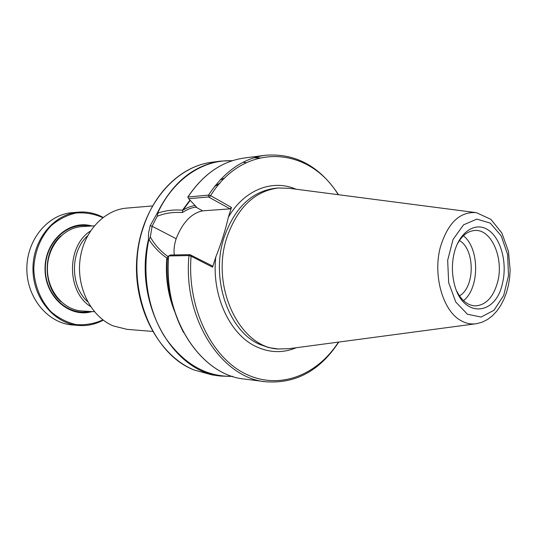 <?xml version="1.0" encoding="UTF-8"?>
<svg xmlns="http://www.w3.org/2000/svg" width="537" height="537" viewBox="0 0 537 537"><rect width="100%" height="100%" fill="white"/><g stroke="black" fill="none" stroke-linecap="round" stroke-linejoin="round"><path stroke-width="0.81" d="M92.042 311.581C69.595 318.32 44.833 296.733 45.048 268.856C44.746 240.979 69.441 219.311 91.908 225.983M89.243 311.413C67.669 316.179 45.162 295.162 45.343 268.856C45.074 242.543 67.521 221.452 89.108 226.158M102.929 319.884C94.418 323.704 85.537 325.274 76.288 324.596C67.145 322.549 58.768 318.3 51.156 311.856C40.678 300.814 34.402 285.409 33.771 268.869C34.59 251.793 40.335 237.448 51.022 225.835C58.607 219.365 66.977 215.095 76.113 213.014C85.356 212.31 94.244 213.854 102.768 217.639M103.265 320.139C95.566 324.314 87.397 326.093 78.771 325.469C54.277 323.798 32.864 298.25 32.952 268.876C32.77 239.495 54.103 213.88 78.59 212.135C87.222 211.484 95.391 213.236 103.104 217.391M78.771 325.469L72.428 324.959C48.055 323.294 26.756 297.981 26.85 268.883C26.669 239.784 47.887 214.404 72.253 212.665L78.59 212.135M87.632 301.687C70.119 286.073 70.065 251.558 87.531 235.891M90.525 306.506C66.548 291.537 66.481 246.1 90.411 231.058M94.425 311.722L82.114 310.99C63.567 310.104 47.323 290.906 47.404 268.849C47.256 246.792 63.44 227.547 81.98 226.601L94.29 225.835M61.131 301.781C42.591 286.597 42.53 251.115 61.03 235.877M152.535 331.41L126.954 329.349L113.059 325.858C91.29 316.649 76.543 288.107 79.993 260.076C83.295 232.018 103.977 209.819 126.766 208.101L152.34 205.96M168.544 255.948C162.255 317.145 200.751 375.343 244.597 379.062C200.851 375.37 162.342 317.172 168.631 255.941L188.977 255.578L191.065 256.183L212.585 267.191L212.102 265.795L189.89 254.645L170.249 255.015L168.578 256.082C166.51 284.073 171.504 309.534 183.567 332.463M168.443 257.21L167.967 256.545C160.248 250.947 154.361 244.409 150.32 236.931L152.112 226.258L157.193 216.31C164.738 213.182 173.136 211.934 182.379 212.565C187.359 209.316 191.87 207.51 195.924 207.154L196.542 207.107L188.668 198.717L208.484 196.958L230.098 208.866L231.46 207.436L210.605 195.656L208.504 195.112L187.937 197.012C203.275 174.156 222.043 161.16 244.254 158.019L265.305 155.267C242.932 158.428 223.996 171.712 208.504 195.112M230.098 208.866L202.65 210.853C191.36 213.223 182.526 222.506 176.163 238.71L152.112 226.258L150.192 225.721L148.588 232.783L148.454 239.549C133.277 303.063 172.941 372.477 221.036 376.061L232.917 376.484L221.036 376.061L212.229 374.933L194.146 370C150.159 353.44 123.57 282.066 143.708 226.299C155.576 190.367 183.224 165.644 211.9 162.248C174.78 166.698 141.379 206.611 136.989 256.303C132.35 305.956 157.972 355.091 193.911 369.939L212.229 374.933M176.163 238.71C174.236 244.691 173.612 250.101 174.283 254.941M212.585 267.191L215.793 257.042C211.336 295.706 230.219 335.343 257.001 347.009C270.239 352.89 283.321 353.124 296.249 347.728M296.001 189.199C272.702 178.928 244.201 189.642 228.332 217.337C225.318 230.4 221.137 243.637 215.793 257.042M228.332 217.337L231.46 207.436M338.532 194.73C319.676 166.108 295.269 152.951 265.305 155.267M210.605 195.656C244.295 141.144 309.01 146.279 338.243 194.696M211.9 162.248L220.7 161.1L232.588 160.637L220.7 161.1C193.81 165.168 172.692 182.426 157.348 212.88L150.192 225.721M209.363 197.193L210.551 195.669M208.484 196.958L208.47 195.139M195.072 205.55C191.44 205.98 187.44 207.483 183.057 210.048L190.226 200.388M182.379 212.565L182.647 209.954L183.057 210.048M157.193 216.31L158.019 213.035C166.081 210.39 174.357 209.464 182.855 210.256M157.348 212.88L157.858 212.739C173.505 178.949 203.449 159.261 232.105 160.791M167.967 256.545L167.135 258.223C159.892 253.269 153.884 247.107 149.111 239.737L150.313 236.931M173.075 306.265C167.826 291.027 165.866 275.078 167.202 258.425L168.276 259.606M167.202 258.425L166.785 258.357L167.135 258.223M189.89 254.645L188.977 255.578M191.065 256.183L190.783 254.894M338.471 342.096C316.803 375.806 278.475 390.661 244.57 373.416C210.692 356.393 186.876 306.56 191.098 256.223M188.997 255.605C182.647 318.448 221.586 378.082 265.661 381.753C295.632 383.968 319.998 370.738 338.76 342.062M188.668 198.717L187.822 197.072C203.174 174.189 221.982 161.174 244.254 158.019M232.44 376.33C205.738 376.846 183.144 363.636 164.671 336.699C147.957 310.285 141.734 273.138 148.803 239.878L149.111 239.737M148.803 239.878L148.454 239.549M475.111 212.504L289.262 188.319L278.233 187.977C254.699 191.125 237.629 207.47 227.037 237.018C210.014 286.463 239.972 347.956 278.488 349.003L289.51 348.627L475.285 323.858M459.484 295.86C475.171 287.208 475.111 249.155 459.397 240.549M463.512 300.639C479.742 288.027 479.675 248.322 463.411 235.763M502.484 283.241C507.539 262.935 500.934 238.052 487.979 229.816C475.117 221.257 458.732 232.373 453.926 254.162C451.892 263.533 451.906 272.903 453.966 282.274C461.31 318.24 495.651 317.052 502.484 283.241M456.819 245.033C461.558 235.81 467.62 230.957 474.99 230.467C491.543 229.131 504.035 258.425 497.658 281.952C493.362 297.297 485.844 305.278 475.111 305.895C467.734 305.432 461.659 300.592 456.893 291.39M202.65 210.853L195.924 207.154L195.75 206.268M214.74 186.258L220.076 182.969M258.861 158.053L254.088 157.75M246.053 162.765L243.395 162.114M254.867 157.509L259.66 157.858M220.318 179.727L224.097 178.653M219.834 183.245L214.532 186.52M166.785 258.357C165.302 277.199 167.933 294.967 174.686 311.668M224.439 178.311L220.694 179.324M189.97 200.113L182.647 209.954M243.214 162.208L245.886 162.845M460.921 320.589C466.042 323.502 471.264 324.536 476.588 323.683L482.246 322.16L487.576 319.468L492.469 315.729L496.846 311.064L500.659 305.58L503.874 299.411L506.458 292.658L508.378 285.456L509.613 277.938L510.15 270.232L508.458 251.423L501.873 233.024L490.872 219.338L476.42 212.672C459.967 211.363 447.986 222.714 440.481 246.725C432.567 275.018 442.837 310.997 460.921 320.589M467.425 314.232L455.779 302.016L448.663 282.677L447.67 260.237L453.04 239.502L463.545 224.835L476.876 219.103L490.274 223.13L501.175 235.79L507.613 254.478L508.499 275.662L503.679 295.484L493.966 310.265L481.071 317.058L467.425 314.232M278.488 349.003L268.701 347.6L259.727 344.418C228.48 331.235 210.195 278.488 224.171 237.132C234.756 207.685 251.806 191.387 275.32 188.245L278.233 187.977M214.491 186.574L219.808 183.271M246.067 162.751L243.415 162.107M244.597 379.062L265.661 381.753"/></g></svg>
